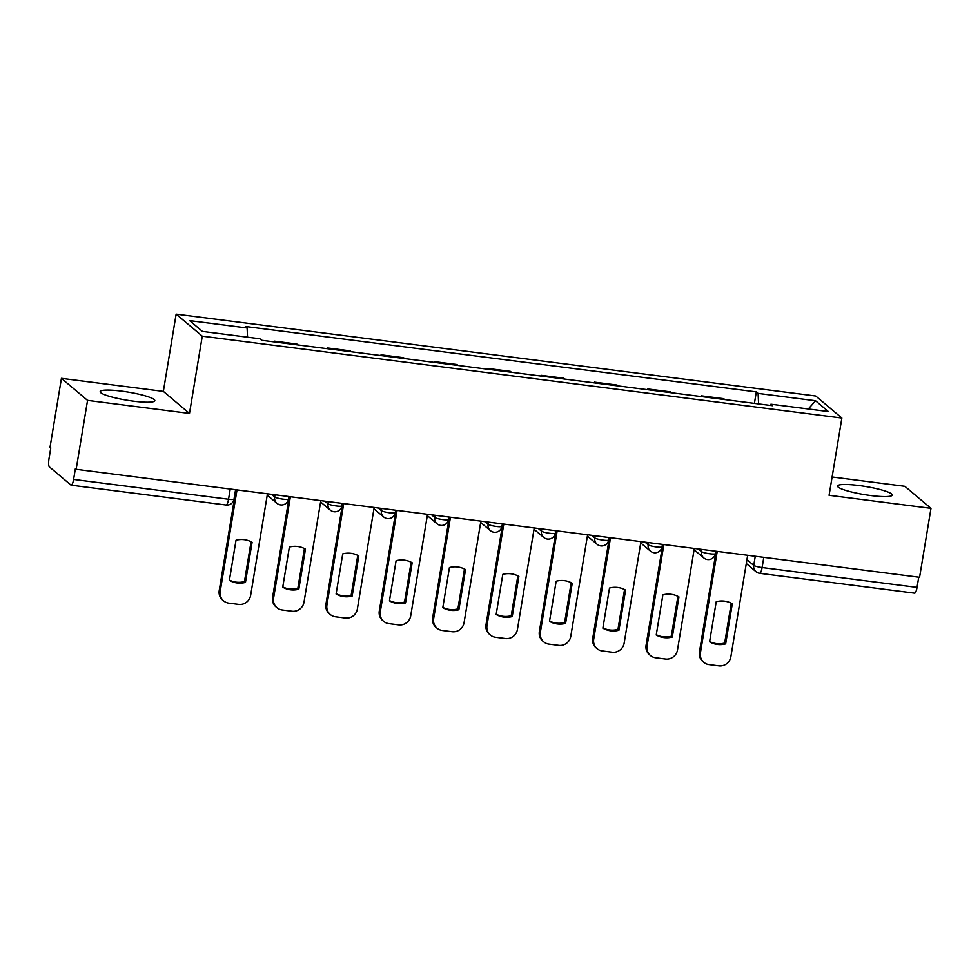 <?xml version="1.0" encoding="UTF-8"?>
<svg xmlns="http://www.w3.org/2000/svg" width="980" height="980" viewBox="0 0 980 980"><rect width="100%" height="100%" fill="white"/><g stroke="black" fill="none" stroke-linecap="round" stroke-linejoin="round"><path stroke-width="1.47" d="M133.452 401.163A27.697 4.091 9.4 0 0 154.828 400.673A27.697 4.091 9.4 0 0 121.569 391.13A27.697 4.091 9.4 0 0 100.181 391.62A27.697 4.091 9.4 0 0 133.452 401.163M870.865 495.562A27.697 4.091 9.4 0 0 892.241 495.072A27.697 4.091 9.4 0 0 858.982 485.529A27.697 4.091 9.4 0 0 837.594 486.019A27.697 4.091 9.4 0 0 870.865 495.562M61.434 378.341L87.551 400.379L76.146 469.322L919.583 577.293L931 508.351L829.08 495.304L841.869 418.043L815.74 396.006L176.143 314.127L163.354 391.388L61.434 378.341L50.017 447.284L50.776 447.921L49 458.665A7.105 1.69 -82.7 0 0 49.38 466.884L70.928 485.063A7.105 1.69 -82.7 0 0 71.173 485.186A7.105 1.69 -82.7 0 0 73.598 479.428L228.536 499.261A7.105 1.054 9.4 0 0 234.024 499.126L235.58 489.731M931 508.351L904.871 486.313L832.106 476.991M87.551 400.379L189.483 413.425L202.272 336.165L841.869 418.043M76.146 469.322L75.374 468.685L73.598 479.428M918.738 577.183L917.047 587.4A7.105 1.69 97.3 0 1 914.622 593.157L759.684 573.325A7.105 1.69 -82.7 0 0 762.109 567.555L917.047 587.4M701.055 396.533L701.178 395.798L723.755 398.688L724.808 399.571M701.178 395.798L702.231 396.68M671.447 392.747L670.394 391.853L647.817 388.962L648.87 389.856M647.694 389.697L647.817 388.962M618.098 385.912L617.045 385.03L594.468 382.139L595.522 383.021M594.346 382.874L594.468 382.139M564.737 379.076L563.684 378.194L541.107 375.303L542.161 376.198M540.985 376.038L541.107 375.303M511.376 372.253L510.323 371.359L487.758 368.468L488.8 369.362M487.636 369.215L487.758 368.468M458.028 365.418L456.974 364.536L434.397 361.645L435.451 362.526M434.275 362.38L434.397 361.645M404.666 358.594L403.613 357.7L381.036 354.809L382.09 355.703M380.914 355.556L381.036 354.809M351.305 351.759L350.252 350.877L327.688 347.986L328.741 348.868M327.565 348.721L327.688 347.986M297.957 344.935L296.903 344.041L274.327 341.15L275.38 342.045M274.204 341.885L274.327 341.15M758.581 403.895L758.104 393.397L815.568 400.747L828.357 411.551L770.905 404.189L770.329 405.401M758.104 393.397L756.315 391.89L245.319 326.475L247.107 327.982L189.655 320.632L202.444 331.424L259.908 338.774L261.697 340.293L772.693 405.708L770.905 404.189M176.143 314.127L202.272 336.165M163.354 391.388L189.483 413.425M754.416 403.368L756.315 391.89M247.107 327.982L247.536 337.194M815.568 400.747L808.316 408.979M731.264 603.202L724.673 643.052A22.197 21.303 -49.8 0 1 709.63 641.557M717.225 551.397L700.418 652.901A10.658 10.229 130.2 0 0 703.812 662.345L702.819 661.512A10.658 10.229 -49.8 0 1 699.426 652.055L716.123 551.25M725.666 643.897L732.305 603.766A22.197 21.303 -49.8 0 0 716.233 601.708L709.581 641.839A22.197 21.303 -49.8 0 0 725.666 643.897L724.673 643.052M703.812 662.345A10.658 10.229 130.2 0 0 708.957 664.599L718.879 665.873A10.658 10.229 130.2 0 0 730.86 656.796L747.667 555.293M677.915 596.367L671.312 636.228A22.197 21.303 -49.8 0 1 656.269 634.721M663.864 544.562L647.057 646.065A10.658 10.229 130.2 0 0 650.451 655.522L649.458 654.689A10.658 10.229 -49.8 0 1 646.077 645.232L662.762 544.415M672.305 637.061L678.944 596.93A22.197 21.303 -49.8 0 0 662.872 594.872L656.233 635.003A22.197 21.303 -49.8 0 0 672.305 637.061L671.312 636.228M650.451 655.522A10.658 10.229 130.2 0 0 655.608 657.776L665.518 659.038A10.658 10.229 130.2 0 0 677.499 649.961L694.306 548.457M624.554 589.543L617.964 629.393A22.197 21.303 -49.8 0 1 602.921 627.898M610.516 537.726L593.709 639.23A10.658 10.229 130.2 0 0 597.102 648.687L596.11 647.854A10.658 10.229 -49.8 0 1 592.716 638.397L609.401 537.591M618.944 630.226L625.595 590.107A22.197 21.303 -49.8 0 0 609.511 588.049L602.872 628.168A22.197 21.303 -49.8 0 0 618.944 630.226L617.964 629.393M597.102 648.687A10.658 10.229 130.2 0 0 602.247 650.941L612.169 652.215A10.658 10.229 130.2 0 0 624.15 643.137L640.945 541.634M571.193 582.708L564.602 622.57A22.197 21.303 -49.8 0 1 549.56 621.063M557.154 530.903L540.348 632.406A10.658 10.229 130.2 0 0 543.741 641.863L542.749 641.03A10.658 10.229 -49.8 0 1 539.355 631.573L556.052 530.756M565.595 623.403L572.234 583.272A22.197 21.303 -49.8 0 0 556.162 581.214L549.51 621.345A22.197 21.303 -49.8 0 0 565.595 623.403L564.602 622.57M543.741 641.863A10.658 10.229 130.2 0 0 548.886 644.117L558.808 645.379A10.658 10.229 130.2 0 0 570.789 636.302L587.596 534.798M517.844 575.885L511.242 615.734A22.197 21.303 -49.8 0 1 496.199 614.24M503.794 524.067L486.987 625.571A10.658 10.229 130.2 0 0 490.38 635.028L489.4 634.195A10.658 10.229 -49.8 0 1 486.007 624.738L502.691 523.933M512.234 616.567L518.873 576.436A22.197 21.303 -49.8 0 0 502.801 574.378L496.162 614.509A22.197 21.303 -49.8 0 0 512.234 616.567L511.242 615.734M490.38 635.028A10.658 10.229 130.2 0 0 495.537 637.282L505.447 638.556A10.658 10.229 130.2 0 0 517.428 629.466L534.235 527.963M464.483 569.049L457.893 608.899A22.197 21.303 -49.8 0 1 442.85 607.404M450.445 517.244L433.638 618.748A10.658 10.229 130.2 0 0 437.031 628.205L436.039 627.359A10.658 10.229 -49.8 0 1 432.646 617.915L449.33 517.097M458.873 609.744L465.524 569.613A22.197 21.303 -49.8 0 0 449.44 567.555L442.801 607.686A22.197 21.303 -49.8 0 0 458.873 609.744L457.893 608.899M437.031 628.205A10.658 10.229 130.2 0 0 442.176 630.446L452.099 631.72A10.658 10.229 130.2 0 0 464.079 622.643L480.886 521.14M411.135 562.226L404.532 602.075A22.197 21.303 -49.8 0 1 389.489 600.581M397.084 510.409L380.277 611.912A10.658 10.229 130.2 0 0 383.67 621.369L382.678 620.536A10.658 10.229 -49.8 0 1 379.285 611.079L395.981 510.274M405.524 602.908L412.163 562.777A22.197 21.303 -49.8 0 0 396.091 560.719L389.44 600.85A22.197 21.303 -49.8 0 0 405.524 602.908L404.532 602.075M383.67 621.369A10.658 10.229 130.2 0 0 388.815 623.623L398.738 624.885A10.658 10.229 130.2 0 0 410.718 615.808L427.525 514.304M357.774 555.391L351.171 595.24A22.197 21.303 -49.8 0 1 336.14 593.745M343.723 503.585L326.928 605.089A10.658 10.229 130.2 0 0 330.309 614.534L329.329 613.701A10.658 10.229 -49.8 0 1 325.936 604.244L342.62 503.438M352.163 596.073L358.803 555.954A22.197 21.303 -49.8 0 0 342.731 553.896L336.091 594.015A22.197 21.303 -49.8 0 0 352.163 596.073L351.171 595.24M330.309 614.534A10.658 10.229 130.2 0 0 335.466 616.788L345.377 618.062A10.658 10.229 130.2 0 0 357.369 608.984L374.164 507.481M304.413 548.555L297.822 588.417A22.197 21.303 -49.8 0 1 282.779 586.91M290.374 496.75L273.567 598.253A10.658 10.229 130.2 0 0 276.96 607.71L275.968 606.877A10.658 10.229 -49.8 0 1 272.575 597.42L289.259 496.603M298.802 589.25L305.454 549.119A22.197 21.303 -49.8 0 0 289.37 547.061L282.73 587.192A22.197 21.303 -49.8 0 0 298.802 589.25L297.822 588.417M276.96 607.71A10.658 10.229 130.2 0 0 282.105 609.964L292.028 611.226A10.658 10.229 130.2 0 0 304.008 602.149L320.815 500.645M251.064 541.732L244.461 581.581A22.197 21.303 -49.8 0 1 229.418 580.087M237.013 489.914L220.206 591.418A10.658 10.229 130.2 0 0 223.599 600.875L222.607 600.042A10.658 10.229 -49.8 0 1 219.214 590.585L235.911 489.78M245.453 582.414L252.093 542.295A22.197 21.303 -49.8 0 0 236.021 540.237L229.381 580.356A22.197 21.303 -49.8 0 0 245.453 582.414L244.461 581.581M223.599 600.875A10.658 10.229 130.2 0 0 228.744 603.129L238.667 604.403A10.658 10.229 130.2 0 0 250.647 595.326L267.454 493.81M271.534 494.337L274.682 496.995A7.105 1.054 9.4 0 0 283.049 499.163A7.105 1.054 9.4 0 0 288.524 499.028L288.941 496.566M324.882 501.172L328.043 503.83A7.105 1.054 9.4 0 0 336.397 505.986A7.105 1.054 9.4 0 0 341.885 505.864L342.29 503.402M378.243 507.995L381.392 510.654A7.105 1.054 9.4 0 0 389.758 512.822A7.105 1.054 9.4 0 0 395.246 512.687L395.651 510.225M431.604 514.831L434.752 517.489A7.105 1.054 9.4 0 0 443.119 519.645A7.105 1.054 9.4 0 0 448.595 519.523L449.012 517.06M484.953 521.654L488.101 524.312A7.105 1.054 9.4 0 0 496.468 526.481A7.105 1.054 9.4 0 0 501.956 526.358L502.36 523.884M538.314 528.49L541.462 531.148A7.105 1.054 9.4 0 0 549.829 533.304A7.105 1.054 9.4 0 0 555.305 533.181L555.721 530.719M591.663 535.325L594.823 537.983A7.105 1.054 9.4 0 0 603.19 540.139A7.105 1.054 9.4 0 0 608.666 540.017L609.07 537.542M645.024 542.148L648.172 544.807A7.105 1.054 9.4 0 0 656.539 546.975A7.105 1.054 9.4 0 0 662.027 546.84L662.431 544.378M698.385 548.984L701.533 551.642A7.105 1.054 9.4 0 0 709.9 553.798A7.105 1.054 9.4 0 0 715.376 553.676L715.792 551.213M746.944 559.654L753.742 565.399A7.105 1.054 9.4 0 0 762.109 567.555L763.8 557.351M755.261 556.26L753.742 565.399A7.105 6.811 -49.8 0 0 756.009 571.707A7.105 7.105 0 0 0 759.684 573.325A7.105 1.69 -82.7 0 1 759.439 573.202A7.105 6.811 -49.8 0 1 756.009 571.707L746.307 563.512M275.049 494.79L274.682 496.995A7.105 6.811 130.2 0 0 276.936 503.304A7.105 7.105 0 0 0 288.524 499.028M328.398 501.613L328.043 503.83A7.105 6.811 130.2 0 0 330.297 510.127A7.105 7.105 0 0 0 341.885 505.864M381.759 508.449L381.392 510.654A7.105 6.811 130.2 0 0 383.658 516.962A7.105 7.105 0 0 0 395.246 512.687M435.12 515.284L434.752 517.489A7.105 6.811 130.2 0 0 437.007 523.786A7.105 7.105 0 0 0 448.595 519.523M488.469 522.107L488.101 524.312A7.105 6.811 130.2 0 0 490.368 530.621A7.105 7.105 0 0 0 501.956 526.358M541.83 528.943L541.462 531.148A7.105 6.811 130.2 0 0 543.729 537.457A7.105 7.105 0 0 0 555.305 533.181M595.191 535.766L594.823 537.983A7.105 6.811 130.2 0 0 597.077 544.28A7.105 7.105 0 0 0 608.666 540.017M648.539 542.601L648.172 544.807A7.105 6.811 130.2 0 0 650.438 551.115A7.105 7.105 0 0 0 662.027 546.84M701.901 549.425L701.533 551.642A7.105 6.811 130.2 0 0 703.799 557.938A7.105 7.105 0 0 0 715.376 553.676M230.227 489.045L228.536 499.261A7.105 1.69 -82.7 0 1 226.111 505.019A7.105 7.105 0 0 0 234.024 499.126M700.418 652.901L699.426 652.055M647.057 646.065L646.077 645.232M593.709 639.23L592.716 638.397M540.348 632.406L539.355 631.573M486.987 625.571L486.007 624.738M433.638 618.748L432.646 617.915M380.277 611.912L379.285 611.079M326.928 605.089L325.936 604.244M273.567 598.253L272.575 597.42M220.206 591.418L219.214 590.585M694.097 549.755L703.799 557.938M640.736 542.92L650.438 551.115M587.375 536.097L597.077 544.28M534.027 529.261L543.729 537.457M480.666 522.438L490.368 530.621M427.305 515.602L437.007 523.786M373.956 508.779L383.658 516.962M320.595 501.944L330.297 510.127M267.234 495.108L276.936 503.304M226.111 505.019L71.173 485.186"/></g></svg>
